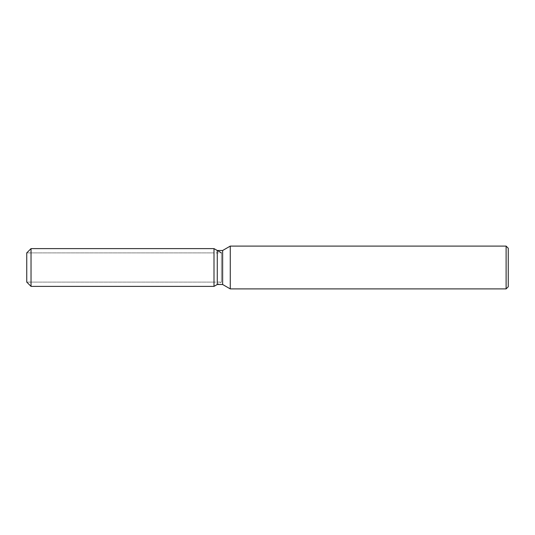 <?xml version="1.0" encoding="UTF-8"?>
<svg xmlns="http://www.w3.org/2000/svg" width="535" height="535" viewBox="0 0 535 535"><rect width="100%" height="100%" fill="white"/><g stroke="black" fill="none" stroke-linecap="round" stroke-linejoin="round"><path stroke-width="0.4" stroke-dasharray="2.67 2.01" d="M214 282.105L26.75 282.105L26.75 252.894L214 252.894L214 282.105L214 252.894M508.25 248.24L508.25 286.76M506.11 246.1L506.11 288.9M230.264 246.1L230.264 288.9M222.64 250.5L222.64 284.5M217.27 250.5L217.27 284.5L221.416 282.105L221.416 252.894L221.416 282.105L26.75 282.105L26.75 252.894L221.416 252.894M214 248.614L214 286.385L214 248.614M31.03 248.614L31.03 286.385"/><path stroke-width="0.8" d="M217.27 250.5L217.27 284.5L214 286.385L31.03 286.385L26.75 282.105L26.75 252.894L31.03 248.614L214 248.614L217.27 250.5L222.64 250.5L230.264 246.1L506.11 246.1L508.25 248.24L508.25 286.76L506.11 288.9L230.264 288.9L222.64 284.5L217.27 284.5L214 286.385L214 248.614L221.416 252.894M222.64 284.5L222.64 250.5M230.264 288.9L230.264 246.1M506.11 288.9L506.11 246.1M214 286.385L214 248.614M31.03 286.385L31.03 248.614M26.75 282.105L26.75 252.894"/></g></svg>
